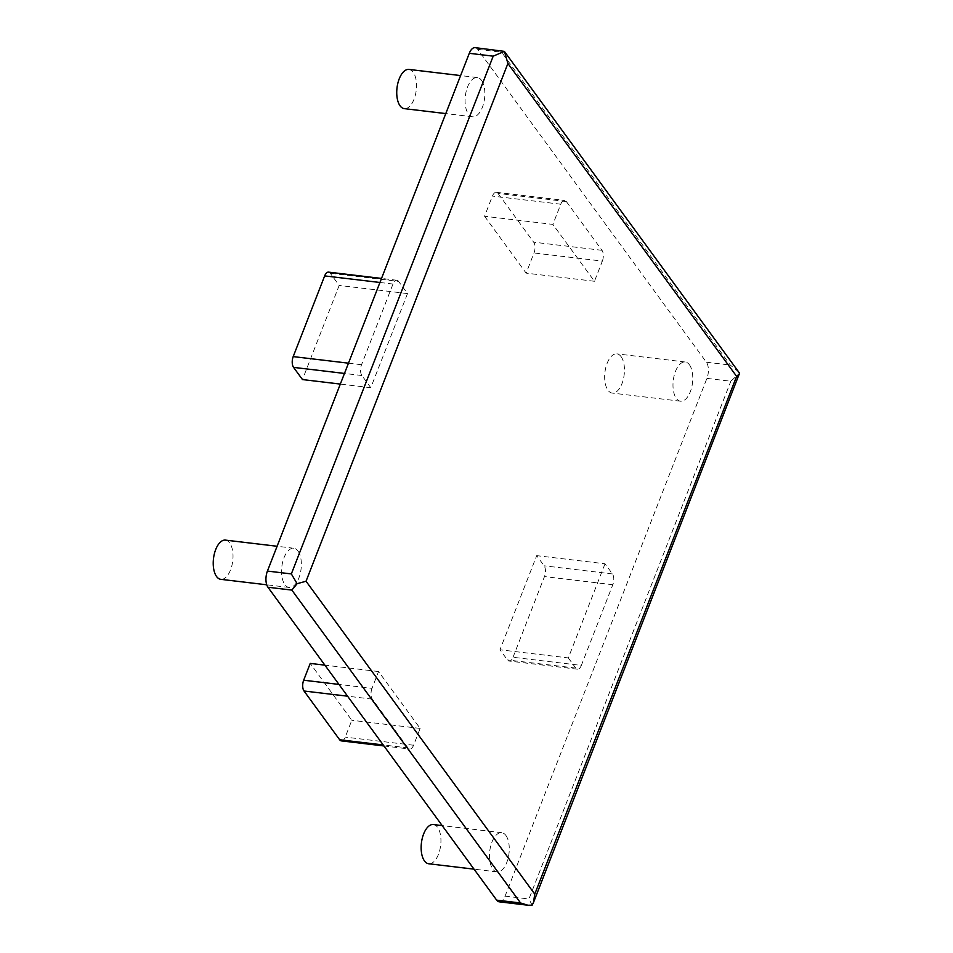 <?xml version="1.0" encoding="UTF-8"?>
<svg xmlns="http://www.w3.org/2000/svg" width="953" height="953" viewBox="0 0 953 953"><rect width="100%" height="100%" fill="white"/><g stroke="black" fill="none" stroke-linecap="round" stroke-linejoin="round"><path stroke-width="0.71" stroke-dasharray="4.76 3.57" d="M499.193 901.812A11.853 5.813 96.8 0 0 505.054 896.142L706.912 378.389A11.853 5.813 96.8 0 0 706.387 362.211L477.679 49.33A11.853 5.813 96.8 0 0 475.142 47.65M477.679 49.33L501.588 52.177L503.839 51.069M738.778 372.039L730.308 365.059L501.588 52.177M706.912 378.389L730.832 381.236L739.552 373.183M532.131 905.195L528.963 898.989L730.832 381.236M433.377 824.548A19.751 9.697 -83.2 0 1 437.594 827.347A19.751 9.697 -83.2 0 1 439.833 849.981A19.751 9.697 -83.2 0 1 428.707 863.763M505.924 835.483A19.751 9.697 -83.2 0 1 508.152 858.105A19.751 9.697 -83.2 0 1 497.037 871.9A19.751 9.697 -83.2 0 1 492.82 869.1A19.751 9.697 -83.2 0 1 490.592 846.467A19.751 9.697 -83.2 0 1 501.707 832.684A19.751 9.697 -83.2 0 1 505.924 835.483M408.968 69.426A19.751 9.697 -83.2 0 1 413.185 72.225A19.751 9.697 -83.2 0 1 415.413 94.859A19.751 9.697 -83.2 0 1 404.298 108.642M481.515 80.362A19.751 9.697 -83.2 0 1 483.743 102.995A19.751 9.697 -83.2 0 1 472.628 116.778A19.751 9.697 -83.2 0 1 468.411 113.979A19.751 9.697 -83.2 0 1 466.184 91.345A19.751 9.697 -83.2 0 1 477.298 77.562A19.751 9.697 -83.2 0 1 481.515 80.362M225.456 540.113A19.751 9.697 -83.2 0 1 229.673 542.912A19.751 9.697 -83.2 0 1 231.901 565.546A19.751 9.697 -83.2 0 1 220.786 579.329M298.003 551.048A19.751 9.697 -83.2 0 1 300.231 573.682A19.751 9.697 -83.2 0 1 289.116 587.465A19.751 9.697 -83.2 0 1 284.899 584.665A19.751 9.697 -83.2 0 1 282.672 562.032A19.751 9.697 -83.2 0 1 293.786 548.249A19.751 9.697 -83.2 0 1 298.003 551.048M621.106 356.66A19.751 9.697 -83.2 0 1 623.333 379.294A19.751 9.697 -83.2 0 1 612.219 393.077A19.751 9.697 -83.2 0 1 608.002 390.277A19.751 9.697 -83.2 0 1 605.774 367.644A19.751 9.697 -83.2 0 1 616.889 353.861A19.751 9.697 -83.2 0 1 621.106 356.66M689.436 364.796A19.751 9.697 -83.2 0 1 691.664 387.43A19.751 9.697 -83.2 0 1 680.549 401.213A19.751 9.697 -83.2 0 1 676.332 398.414A19.751 9.697 -83.2 0 1 674.105 375.78A19.751 9.697 -83.2 0 1 685.219 361.997A19.751 9.697 -83.2 0 1 689.436 364.796M484.565 216.26L526.139 273.142L534.014 252.974A7.898 3.872 -83.2 0 0 533.656 242.181L498.014 193.423A7.898 3.872 96.8 0 0 496.322 192.303A7.898 3.872 96.8 0 0 492.427 196.08L484.565 216.26L552.883 224.396L594.469 281.278L602.344 261.11L534.014 252.974M602.344 261.11A7.898 3.872 -83.2 0 0 601.986 250.317L566.344 201.559A7.898 3.872 96.8 0 0 564.652 200.44A7.898 3.872 96.8 0 0 560.757 204.216L552.883 224.396M594.469 281.278L526.139 273.142M341.353 740.886A7.898 3.872 96.8 0 0 345.248 737.11L351.812 720.289L310.225 663.407M372.004 688.352A7.898 3.872 -83.2 0 0 372.349 699.145L407.991 747.902A7.898 3.872 96.8 0 0 409.683 749.022A7.898 3.872 96.8 0 0 413.578 745.234L420.142 728.426L378.555 671.543L372.004 688.352L338.982 684.421M378.555 671.543L324.89 665.158M420.142 728.426L351.812 720.289M328.571 272.129A7.898 3.872 -83.2 0 1 330.262 273.249L339.173 285.435L302.47 379.568M398.592 281.385A7.898 3.872 -83.2 0 0 396.901 280.265A7.898 3.872 -83.2 0 0 392.993 284.042L361.532 364.725A7.898 3.872 96.8 0 0 361.89 375.518L370.8 387.704L407.503 293.572L398.592 281.385L330.262 273.249M407.503 293.572L339.173 285.435M370.8 387.704L340.328 384.083M513.012 657.284L544.473 576.589A7.898 3.872 96.8 0 0 544.127 565.808L536.694 555.647L499.991 649.779L507.425 659.941A7.898 3.872 -83.2 0 0 509.105 661.06A7.898 3.872 -83.2 0 0 513.012 657.284L581.342 665.42A7.898 3.872 -83.2 0 1 577.435 669.197A7.898 3.872 -83.2 0 1 575.755 668.077L507.425 659.941M581.342 665.42L612.803 584.725A7.898 3.872 96.8 0 0 612.457 573.944L605.024 563.783L536.694 555.647M605.024 563.783L568.322 657.915L499.991 649.779M568.322 657.915L575.755 668.077M505.054 896.142L528.963 898.989M706.387 362.211L730.308 365.059M560.757 204.216L492.427 196.08M566.344 201.559L498.014 193.423M601.986 250.317L533.656 242.181M372.349 699.145L347.583 696.19M407.991 747.902L383.225 744.948M413.578 745.234L345.248 737.11M392.993 284.042L379.937 282.481M361.532 364.725L348.476 363.176M361.89 375.518L344.474 373.445M612.803 584.725L544.473 576.589M612.457 573.944L544.127 565.808M497.037 871.9L474.022 869.16M472.628 116.778L445.79 113.586M289.116 587.465L266.733 584.797M680.549 401.213L612.219 393.077M496.322 192.303L564.652 200.44M383.964 745.961L409.683 749.022M396.901 280.265L381.522 278.431M577.435 669.197L509.105 661.06M685.219 361.997L616.889 353.861M477.298 77.562L460.609 75.573M293.786 548.249L277.097 546.26M501.707 832.684L442.18 825.596"/><path stroke-width="1.43" d="M504.375 51.379L475.142 47.65A11.853 5.813 96.8 0 0 469.281 53.32L267.424 571.073A11.853 5.813 -83.2 0 0 267.948 587.251L496.668 900.132A11.853 5.813 96.8 0 0 499.193 901.812L527.891 905.219L532.131 905.195L533.442 902.61L739.552 373.183L504.375 51.379L493.201 56.167L291.344 573.92L297.11 583.701L291.856 590.098L520.576 902.979L527.891 905.219M474.022 869.16L428.707 863.763A19.751 9.697 -83.2 0 1 424.49 860.964A19.751 9.697 -83.2 0 1 422.262 838.33A19.751 9.697 -83.2 0 1 433.377 824.548L442.18 825.596M445.79 113.586L404.298 108.642A19.751 9.697 -83.2 0 1 400.081 105.843A19.751 9.697 -83.2 0 1 397.854 83.209A19.751 9.697 -83.2 0 1 408.968 69.426L460.609 75.573M266.733 584.797L220.786 579.329A19.751 9.697 -83.2 0 1 216.569 576.529A19.751 9.697 -83.2 0 1 214.342 553.896A19.751 9.697 -83.2 0 1 225.456 540.113L277.097 546.26M347.583 696.19L304.019 691.008L339.661 739.766A7.898 3.872 96.8 0 0 341.353 740.886L383.964 745.961M304.019 691.008A7.898 3.872 -83.2 0 1 303.673 680.216L310.225 663.407L324.89 665.158M379.937 282.481L324.663 275.905L293.202 356.601A7.898 3.872 96.8 0 0 293.56 367.381L302.47 379.568L340.328 384.083M324.663 275.905A7.898 3.872 -83.2 0 1 328.571 272.129L381.522 278.431M306.044 581.235L534.764 894.117L736.621 376.364L507.901 63.482L306.044 581.235L297.11 583.701M534.764 894.117L533.442 902.61M736.621 376.364L739.528 374.029M507.901 63.482L504.53 51.688M267.948 587.251L291.856 590.098M496.668 900.132L520.576 902.979M267.424 571.073L291.344 573.92M469.281 53.32L493.201 56.167M383.225 744.948L339.661 739.766M338.982 684.421L303.673 680.216M348.476 363.176L293.202 356.601M344.474 373.445L293.56 367.381"/></g></svg>

